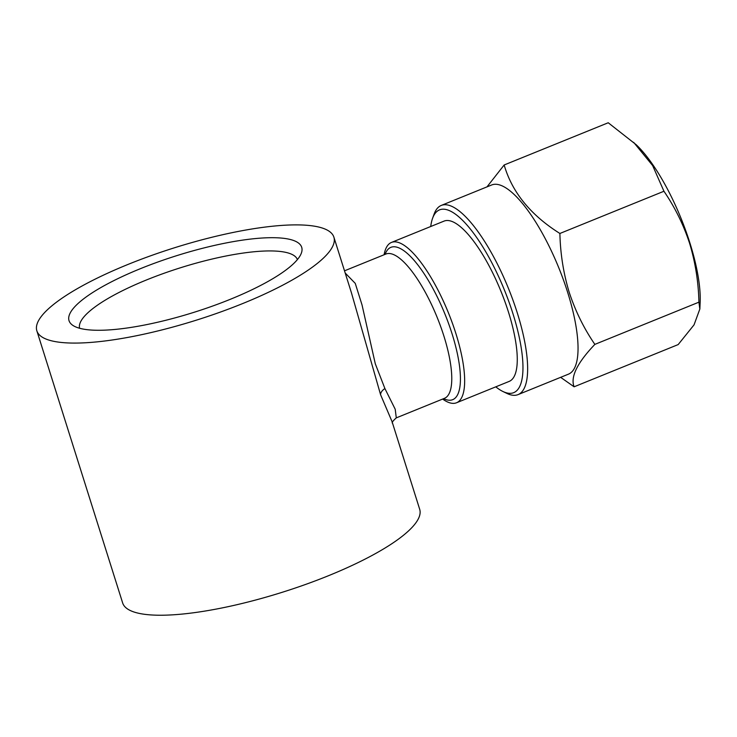 <?xml version="1.0" encoding="UTF-8"?>
<svg xmlns="http://www.w3.org/2000/svg" width="737" height="737" viewBox="0 0 737 737"><rect width="100%" height="100%" fill="white"/><g stroke="black" fill="none" stroke-linecap="round" stroke-linejoin="round"><path stroke-width="1.11" d="M560.636 377.335L574.105 386.796C570.263 377.058 577.182 362.917 594.86 344.382C583.98 328.545 575.431 311.171 569.185 292.248C563.473 273.381 560.369 253.786 559.89 233.472C530.612 215.057 512.04 192.228 504.163 164.977L608.228 122.757L636.197 144.719A102.093 31.046 67.9 0 1 689.86 242.814A102.093 31.046 67.9 0 1 700.15 302.363L699.855 309.033M633.682 142.37L652.641 165.576L663.945 191.251C674.935 207.309 683.494 224.693 689.62 243.394C695.378 262.51 698.473 282.105 698.916 302.17L699.837 309.033L694.042 324.86L678.169 344.584L574.105 386.796M430.74 226.499A98.629 29.996 67.9 0 1 432.601 218.244A98.629 29.996 67.9 0 1 468.502 226.793A98.629 29.996 67.9 0 1 512.934 313.64A98.629 29.996 67.9 0 1 502.874 391.467A98.629 29.996 67.9 0 1 495.789 386.842M432.601 218.244L434.111 214.089A102.093 31.046 67.9 0 1 441.288 205.42A102.093 31.046 67.9 0 1 517.263 312.838A102.093 31.046 67.9 0 1 518.047 394.617A102.093 31.046 67.9 0 1 506.853 393.392L502.874 391.467M441.288 205.42L491.69 184.969A102.093 31.046 67.9 0 1 567.665 292.386A102.093 31.046 67.9 0 1 568.448 374.166L518.047 394.617M297.407 259.581A114.198 27.72 -17.5 0 0 146.552 279.931A114.198 27.72 -17.5 0 0 79.596 328.26M140.445 268.664A121.983 29.618 -17.5 0 0 72.392 325.054A121.983 29.618 -17.5 0 0 230.294 299.305A121.983 29.618 -17.5 0 0 301.47 252.819A121.983 29.618 -17.5 0 0 140.445 268.664M345.192 273.012L355.252 283.377L362.033 304.943L375.29 363.774L384.917 388.583L395.207 409.247L396.294 417.87C392.932 420.901 391.642 422.679 392.434 423.185M392.029 421.555L380.596 394.746L351.475 292.921L333.889 237.157A155.728 37.808 162.5 0 1 242.722 303.543A155.728 37.808 162.5 0 1 36.85 330.812A155.728 37.808 162.5 0 1 128.017 264.426A155.728 37.808 162.5 0 1 333.889 237.157M36.85 330.812L122.655 602.958A155.728 37.808 -17.5 0 0 328.536 575.689A155.728 37.808 -17.5 0 0 419.694 509.304L392.02 421.518M384.097 254.762A86.515 26.311 67.9 0 1 391.476 242.427A86.515 26.311 67.9 0 1 455.862 333.465A86.515 26.311 67.9 0 1 456.525 402.77A86.515 26.311 67.9 0 1 442.642 399.067M456.525 402.77L509.129 381.425A86.515 26.311 -112.1 0 0 508.475 312.12A86.515 26.311 -112.1 0 0 444.089 221.091L391.476 242.427M504.163 164.977L487 186.866M663.945 191.251L559.89 233.472M698.916 302.17L594.86 344.382M380.596 394.746A8.651 5.352 156.7 0 1 384.917 388.583M443.656 398.653A82.194 24.994 -112.1 0 0 452.067 333.815A82.194 24.994 -112.1 0 0 415.023 261.423A82.194 24.994 -112.1 0 0 385.11 254.348M444.522 398.302L444.448 398.33A77.864 23.676 -112.1 0 0 443.858 335.952A77.864 23.676 -112.1 0 0 385.912 254.025L344.501 270.82M444.448 398.33L396.294 417.87"/></g></svg>
